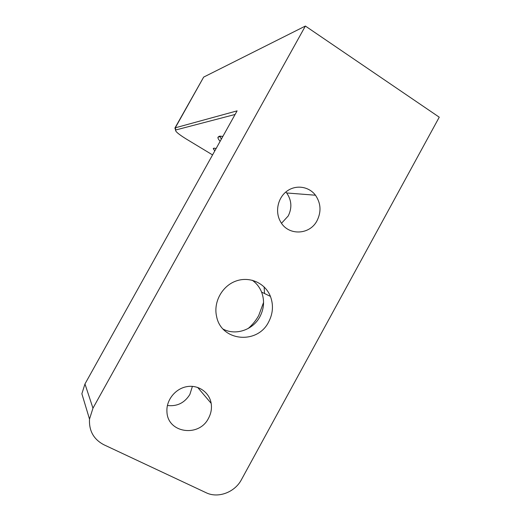 <?xml version="1.0" encoding="UTF-8"?>
<svg xmlns="http://www.w3.org/2000/svg" width="521" height="521" viewBox="0 0 521 521"><rect width="100%" height="100%" fill="white"/><g stroke="black" fill="none" stroke-linecap="round" stroke-linejoin="round"><path stroke-width="0.78" d="M241.457 479.62L439.249 117.186L305.384 26.05L203.672 77.095L175.264 127.821L237.101 110.862L84.969 383.957L81.869 393.765L89.508 419.099C88.896 430.828 93.689 439.379 103.874 444.752L206.095 492.71C218.091 498.643 234.841 492.332 241.457 479.62M268.641 321.952C257.465 344.83 221.145 341.444 216.573 316.377C213.265 302.108 222.122 285.97 235.902 281.073C249.637 276.019 265.248 283.092 270.432 296.397C273.616 305.019 273.017 313.544 268.641 321.952M208.524 418.233C199.068 437.673 167.462 433.094 166.948 411.733C166.088 400.252 175.251 388.686 186.739 386.667C198.208 384.505 209.364 392.228 211.161 403.345C211.969 408.49 211.09 413.453 208.524 418.233M317.074 220.63C309.708 235.349 287.69 235.948 280.318 221.301C274.867 211.519 277.875 197.733 286.921 191.161C295.902 184.48 308.881 186.407 315.465 195.219C320.916 203.236 321.45 211.702 317.074 220.63M84.969 383.957L92.966 408.184L305.384 26.05M92.966 408.184L89.508 419.099M220.136 141.315C218.507 139.517 217.778 138.156 217.941 137.238L219.374 136.176L222.89 136.372M216.143 148.485L213.877 148.166L213.232 148.589L214.789 150.914M235.095 114.464L175.551 130.035C175.232 131.396 178.82 134.398 186.31 139.042L212.561 154.913M175.356 129.332L174.906 128.062L203.672 77.095M174.906 128.062L175.264 127.821L175.818 129.898M220.487 136.105L220.233 136.593L221.275 139.27M285.86 191.989L286.667 192.972C291.669 200.227 292.19 207.892 288.224 215.968L281.522 223.249M192.405 386.354L189.859 394.469C184.538 402.961 177.049 406.634 167.404 405.488M252.197 280.207C256.462 283.216 259.588 287.169 261.588 292.079C264.681 300.422 264.108 308.647 259.881 316.768C252.991 329.891 235.798 335.817 223.216 329.148M263.567 302.421L258.742 315.479C255.987 320.461 252.464 324.804 248.165 328.504M264.114 286.889L264.531 293.518M214.678 148.185L213.232 148.589M315.465 195.219L286.667 192.972M211.161 403.345L197.654 387.409M270.432 296.397L261.588 292.079M220.233 136.593L217.941 137.238M175.551 130.035L174.978 127.971"/></g></svg>
